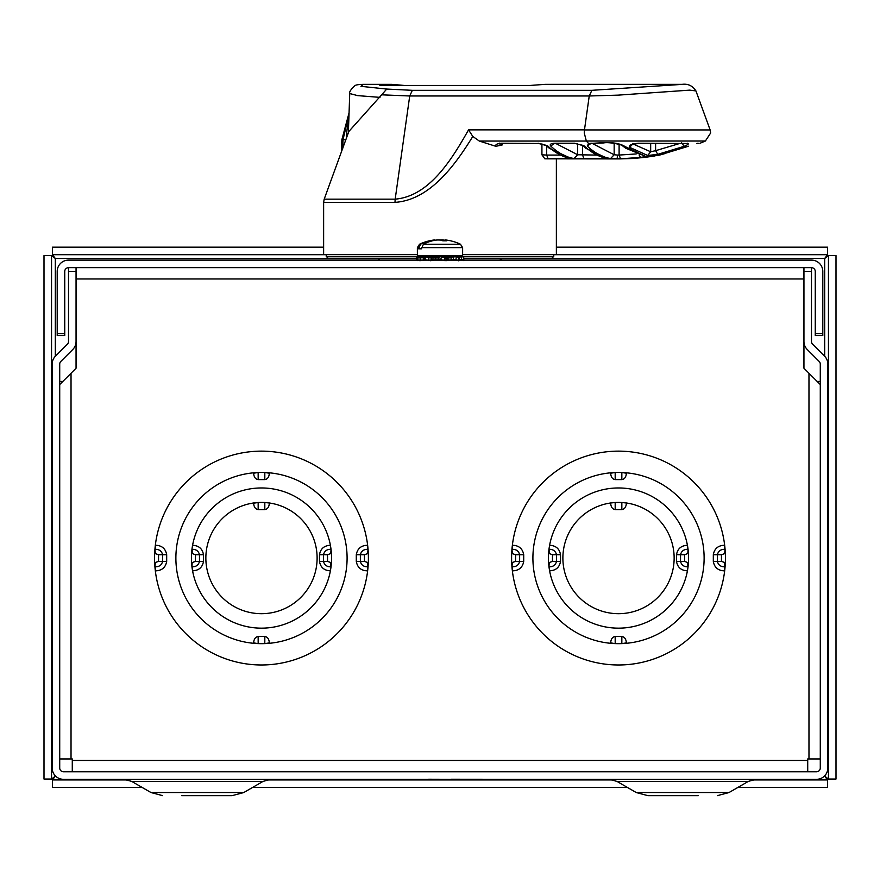 <?xml version="1.0" encoding="UTF-8"?>
<svg xmlns="http://www.w3.org/2000/svg" width="880" height="880" viewBox="0 0 880 880"><rect width="100%" height="100%" fill="white"/><g stroke="black" fill="none" stroke-linecap="round" stroke-linejoin="round"><path stroke-width="1.32" d="M828.454 255.596L836 255.596L836 779.053L828.454 779.053L828.454 255.596L824.681 258.478L827.563 254.705L827.563 247.17L556.369 247.17M737.77 787.49L827.563 787.49L827.563 779.944L824.681 776.171L828.454 779.053M142.23 787.49L52.437 787.49L52.437 779.944L128.293 779.944M627.484 787.49L252.516 787.49M827.563 779.944L751.707 779.944M613.547 779.944L266.453 779.944M51.546 779.053L51.546 255.596L44 255.596L44 779.053L51.546 779.053L55.319 776.171L52.437 779.944M323.631 247.17L52.437 247.17L52.437 254.705L55.319 258.478L51.546 255.596M52.437 254.705L326.227 254.705M553.773 254.705L827.563 254.705M269.346 502.986L264.814 502.524L264.814 509.597C267.542 509.19 269.06 507.056 269.346 503.195L269.346 503.195C269.06 507.056 267.542 509.19 264.814 509.597L258.159 509.597C255.42 509.19 253.913 507.056 253.627 503.195C253.913 507.056 255.42 509.19 258.159 509.597L258.159 502.524L253.627 503.195M263.109 502.447L261.481 502.425A55.627 55.627 0 0 1 317.119 558.052A55.627 55.627 0 0 1 261.481 613.69A55.627 55.627 0 0 1 205.854 558.052A55.627 55.627 0 0 1 261.481 502.425L259.864 502.447M192.401 569.888A70.081 70.081 0 0 1 191.565 562.793L195.448 561.385L195.448 554.73L191.565 553.322A70.081 70.081 0 0 1 192.357 546.535M191.95 549.296L191.565 553.322A70.081 70.081 0 0 0 191.565 562.793L192.577 570.834A70.081 70.081 0 0 0 330.396 570.834C324.137 570.526 320.496 567.38 319.484 561.385L319.484 554.73C320.496 548.746 324.137 545.589 330.396 545.281A70.081 70.081 0 0 0 192.577 545.281C198.836 545.589 202.466 548.735 203.489 554.73L203.489 561.385C202.477 567.369 198.836 570.526 192.577 570.834M192.17 547.723L192.577 545.281M330.396 545.281L331.408 553.322L327.525 554.73L327.525 561.385L331.408 562.793A70.081 70.081 0 0 1 330.616 569.569M331.023 566.819L331.408 562.793A70.081 70.081 0 0 0 331.133 550.198L331.386 552.981M330.561 546.227A70.081 70.081 0 0 1 331.133 550.198M253.627 642.906L258.159 643.599L258.159 636.504C255.42 636.911 253.913 639.045 253.627 642.906C253.913 639.045 255.42 636.911 258.159 636.504L264.814 636.504C267.542 636.911 269.06 639.045 269.346 642.906C269.06 639.045 267.542 636.911 264.814 636.504L264.814 643.599L269.346 642.906M259.864 643.654L261.481 643.665A85.613 85.613 0 0 1 175.879 558.052A85.613 85.613 0 0 1 261.481 472.45A85.613 85.613 0 0 1 347.094 558.052A85.613 85.613 0 0 1 261.481 643.665L263.109 643.654M155.232 546.139A106.92 106.92 0 0 0 155.232 569.976M158.543 554.73L162.613 554.73L162.613 561.385C161.722 565.026 159.291 566.83 155.331 566.797L155.331 570.823L154.671 562.727L158.543 561.385L158.543 554.73L154.671 553.388L155.331 545.248C161.799 545.402 165.583 548.559 166.683 554.73L166.683 561.385C165.594 567.545 161.81 570.702 155.331 570.867A106.92 106.92 0 0 0 367.631 570.867C361.163 570.713 357.379 567.556 356.29 561.385L356.29 554.73C357.379 548.57 361.163 545.413 367.631 545.248A106.92 106.92 0 0 0 155.331 545.248L155.331 549.318C159.28 549.274 161.711 551.078 162.613 554.73L166.683 554.73M367.741 569.976A106.92 106.92 0 0 0 368.302 562.727L367.642 566.797C363.693 566.841 361.262 565.037 360.36 561.385L360.36 554.73C361.251 551.089 363.682 549.285 367.642 549.318L367.642 545.292L368.302 553.388A106.92 106.92 0 0 0 368.115 550.198L368.302 553.388L364.43 554.73L364.43 561.385L368.302 562.727A106.92 106.92 0 0 0 368.302 553.388M368.115 550.198A106.92 106.92 0 0 0 367.741 546.139M626.373 502.986L621.841 502.524L621.841 509.597C624.58 509.19 626.087 507.056 626.373 503.195L626.373 503.195C626.087 507.056 624.58 509.19 621.841 509.597L615.186 509.597C612.458 509.19 610.94 507.056 610.654 503.195L610.654 503.195C610.94 507.056 612.458 509.19 615.186 509.597L615.186 502.524L610.654 502.986M620.136 502.447L618.519 502.425A55.627 55.627 0 0 1 674.146 558.052A55.627 55.627 0 0 1 618.519 613.69A55.627 55.627 0 0 1 562.881 558.052A55.627 55.627 0 0 1 618.519 502.425L616.891 502.447M549.439 569.888A70.081 70.081 0 0 1 548.592 562.793L552.475 561.385L552.475 554.73L548.592 553.322A70.081 70.081 0 0 1 549.384 546.535M548.977 549.296L548.592 553.322A70.081 70.081 0 0 0 548.592 562.793L549.604 570.834A70.081 70.081 0 0 0 687.423 570.834C681.164 570.526 677.523 567.38 676.511 561.385L676.511 554.73C677.523 548.746 681.164 545.589 687.423 545.281A70.081 70.081 0 0 0 549.604 545.281C555.863 545.589 559.504 548.735 560.516 554.73L560.516 561.385C559.504 567.369 555.863 570.526 549.604 570.834M549.197 547.723L549.604 545.281M687.423 545.281L688.435 553.322L684.552 554.73L684.552 561.385L688.435 562.793A70.081 70.081 0 0 1 687.643 569.569M688.05 566.819L688.435 562.793A70.081 70.081 0 0 0 688.16 550.198L688.413 552.981M687.599 546.227A70.081 70.081 0 0 1 688.16 550.198M610.654 642.906L615.186 643.599L615.186 636.504C612.458 636.911 610.94 639.045 610.654 642.906C610.94 639.045 612.458 636.911 615.186 636.504L621.841 636.504C624.58 636.911 626.087 639.045 626.373 642.906C626.087 639.045 624.58 636.911 621.841 636.504L621.841 643.599L626.373 642.906M616.891 643.654L618.519 643.665A85.613 85.613 0 0 1 532.906 558.052A85.613 85.613 0 0 1 618.519 472.45A85.613 85.613 0 0 1 704.121 558.052A85.613 85.613 0 0 1 618.519 643.665L620.136 643.654M512.259 546.139A106.92 106.92 0 0 0 512.259 569.976M515.57 554.73L519.64 554.73L519.64 561.385C518.749 565.026 516.318 566.83 512.358 566.797L512.358 570.823L511.698 562.727L515.57 561.385L515.57 554.73L511.698 553.388L512.369 545.248C518.826 545.402 522.61 548.559 523.71 554.73L523.71 561.385C522.621 567.545 518.837 570.702 512.369 570.867A106.92 106.92 0 0 0 724.669 570.867C718.19 570.713 714.406 567.556 713.317 561.385L713.317 554.73C714.406 548.57 718.19 545.413 724.669 545.248A106.92 106.92 0 0 0 512.369 545.248L512.358 549.318C516.307 549.274 518.738 551.078 519.64 554.73L523.71 554.73M724.768 569.976A106.92 106.92 0 0 0 725.329 562.727L724.669 566.797C720.72 566.841 718.289 565.037 717.387 561.385L717.387 554.73C718.278 551.089 720.709 549.285 724.669 549.318L724.669 545.292L725.329 553.388A106.92 106.92 0 0 0 725.142 550.198L725.329 553.388L721.457 554.73L721.457 561.385L725.329 562.727A106.92 106.92 0 0 0 725.329 553.388M725.142 550.198A106.92 106.92 0 0 0 724.768 546.139M269.346 473.209C269.06 477.07 267.542 479.204 264.814 479.611C267.542 479.204 269.06 477.07 269.346 473.209L264.814 472.505L264.814 479.611L258.159 479.611C255.42 479.204 253.913 477.07 253.627 473.209C253.913 477.07 255.42 479.204 258.159 479.611L258.159 472.505L253.627 473.209M820.281 758.945L808.973 758.945L808.973 373.252L803.946 368.225L803.946 278.971L76.054 278.971L76.054 368.225L71.027 373.252L71.027 758.945L59.719 758.945M72.281 771.771L72.281 758.945L71.027 758.945M808.973 758.945L807.719 758.945L807.719 771.771M626.373 473.209C626.087 477.07 624.58 479.204 621.841 479.611C624.58 479.204 626.087 477.07 626.373 473.209L621.841 472.505L621.841 479.611L615.186 479.611C612.458 479.204 610.94 477.07 610.654 473.209C610.94 477.07 612.458 479.204 615.186 479.611L615.186 472.505L610.654 473.209M808.973 373.252L820.281 384.571M59.719 384.571L71.027 373.252M725.296 563.464L725.142 565.917M511.731 552.651L511.863 550.462M725.076 566.797L724.669 570.867L724.669 562.727M713.317 561.385L721.457 561.385M620.136 472.461L616.891 472.461M688.391 563.464L688.16 565.917M548.757 564.839L548.614 563.134M548.636 552.651L548.845 550.473M687.83 568.392L687.423 570.834M687.83 562.793L687.83 566.819C683.87 566.863 681.439 565.048 680.526 561.385L680.526 554.73C681.428 551.067 683.859 549.263 687.83 549.296L687.83 547.723M549.197 553.322L549.197 549.296C553.157 549.252 555.588 551.067 556.501 554.73L556.501 561.385C555.599 565.048 553.168 566.852 549.197 566.819L549.197 568.392M368.269 563.464L368.115 565.917M154.704 552.651L154.858 550.198M368.049 566.797L367.631 570.867L367.642 562.727M356.29 561.385L364.43 561.385M263.109 472.461L259.864 472.461M331.364 563.464L331.133 565.917M191.84 565.917L191.587 563.134M191.609 552.651L191.84 550.198M330.803 568.392L330.396 570.834M330.803 562.793L330.803 566.819C326.843 566.863 324.412 565.048 323.499 561.385L323.499 554.73C324.401 551.067 326.832 549.263 330.803 549.296L330.803 547.723M192.17 553.322L192.17 549.296C196.13 549.252 198.561 551.067 199.474 554.73L199.474 561.385C198.572 565.048 196.141 566.852 192.17 566.819L192.17 568.392M495.627 779.438L428.582 779.24M525.613 779.317L451.418 779.24M525.613 779.438L452.804 779.438M181.654 795.652L232.133 795.652L243.76 792.539L263.087 781.385L131.659 781.385L123.926 779.317M647.867 795.652L636.24 792.539L616.913 781.385L748.341 781.385L729.014 792.539L636.24 792.539L647.867 795.652L698.346 795.652M76.054 267.652L76.054 341.528A11.319 11.319 0 0 1 72.743 349.525L60.819 361.449A3.773 3.773 0 0 0 59.719 364.111L59.719 767.998A3.773 3.773 0 0 0 63.481 771.771L816.519 771.771A3.773 3.773 0 0 0 820.281 767.998L820.281 364.111A3.773 3.773 0 0 0 819.181 361.449L807.257 349.525A11.319 11.319 0 0 1 803.946 341.528L803.946 267.652M76.054 271.425L68.519 271.425L68.519 341.528A3.773 3.773 0 0 1 67.408 344.19L55.484 356.114A11.319 11.319 0 0 0 52.173 364.111L52.173 767.998A11.319 11.319 0 0 0 63.481 779.317L816.519 779.317A11.319 11.319 0 0 0 827.827 767.998L827.827 364.111A11.319 11.319 0 0 0 824.516 356.114L812.592 344.19A3.773 3.773 0 0 1 811.481 341.528L811.481 271.425L803.946 271.425M68.519 271.425L68.519 267.652L811.481 267.652L811.481 271.425M59.719 381.425L62.854 381.425M817.146 381.425L820.281 381.425M436.667 779.317L354.387 779.438L427.196 779.438M68.519 267.652A3.773 3.773 0 0 0 64.746 271.425L64.746 335.544L57.2 335.544L57.2 271.425A11.319 11.319 0 0 1 68.519 260.117L811.481 260.117A11.319 11.319 0 0 1 822.8 271.425L822.8 335.544L815.254 335.544L815.254 271.425A3.773 3.773 0 0 0 811.481 267.652M326.227 254.452L326.227 256.344L328.119 258.225L416.691 258.225M463.804 258.225L551.881 258.225L553.773 256.344L452.056 256.344M462.627 254.452L556.369 254.452L556.369 158.917M574.079 158.521A214.973 83.193 -90 0 1 550.704 146.003C549.417 144.375 550.803 143.451 554.884 143.253L574.585 143.253L584.32 146.003A214.973 83.193 90 0 0 607.695 158.521L574.079 158.521L577.654 154.759L555.808 143.495M610.599 158.521A214.973 83.193 -90 0 1 587.213 146.003L588.632 143.539L603.328 142.681C613.096 142.263 620.312 143.539 624.976 146.52L644.743 156.002C646.118 156.343 644.754 156.805 640.64 157.377L620.576 158.818L610.599 158.521L614.163 154.759L617.43 155.056L617.188 158.829A214.973 83.193 -90 0 0 619.531 158.917L544.83 158.829L541.926 154.803L541.926 143.847M586.3 141.02L705.386 141.02L710.666 132.957L710.138 129.943L584.463 129.943L584.254 132.957L586.333 141.053A214.973 83.193 90 0 0 588.632 143.539L591.448 143.231M501.897 143.253L538.571 143.495L501.897 143.253C497.178 143.506 495.143 144.518 495.803 146.3L479.314 141.053L472.802 136.444C454.564 166.001 429.616 200.013 394.966 202.378L323.631 202.378L324.192 199.155L395.186 199.155L394.966 202.378M538.076 143.253L547.8 146.003A214.973 83.193 90 0 0 571.186 158.521L544.83 158.829M324.192 199.155L348.821 131.505L381.656 94.82L409.717 95.986L395.186 199.155C429.539 196.251 452.078 158.95 468.545 129.866L472.802 136.444M323.631 202.378L323.631 254.452L417.373 254.452M502.612 143.495L502.073 145.024L499.708 143.385M495.803 146.3L502.073 145.024M607.695 158.521L585.849 148.302L582.318 145.211L575.091 143.495L554.884 143.253M571.186 158.521L549.34 148.302L545.798 145.211L538.571 143.495M619.531 158.917L633.171 158.477L658.548 155.342L688.534 146.201M687.126 143.253C689.403 143.495 688.424 144.518 684.189 146.311L657.745 154.363L647.691 155.485L629.651 147.334C628.782 145.079 631.796 143.726 638.704 143.253L686.059 143.495L638.077 143.264M658.691 155.32L664.246 153.813M584.463 129.943L589.237 95.986L618.09 95.139L689.733 90.134L695.937 90.926L710.138 129.943M620.576 158.818L619.102 155.056L636.196 153.945M530.882 85.459L379.841 85.459L530.453 85.437L545.039 84.348L530.024 85.459M379.841 85.459A429.946 166.386 -90 0 1 391.831 84.348L363.462 84.348L360.943 86.328L386.738 89.056L412.346 90.321L591.877 90.321L682.66 84.348M381.656 94.82L386.738 89.056M363.462 84.348C358.292 84.436 355.333 84.964 354.585 85.943C350.724 89.595 349.118 92.125 349.734 93.544L357.665 95.623L379.973 97.372M639.045 154.913L640.64 157.377M644.743 156.002L625.636 148.192L622.578 145.849L624.976 146.52M603.328 142.681L603.856 142.923C608.322 141.713 623.271 144.859 622.567 145.838L622.578 145.849M603.856 142.923L591.954 143.473M633.171 158.477L644.721 157.377M657.745 154.363L655.611 150.678L650.672 151.767L647.691 155.485M681.593 142.758L684.189 146.311M638.704 143.253L631.994 144.826L632.72 143.473M629.651 147.334L632.951 143.77M633.523 144.188L650.672 151.767L650.672 143.495M698.137 143.253L696.872 143.495M688.27 146.311L661.826 154.363M661.98 154.33L657.899 155.298M658.724 155.1L657.723 155.485M380.578 85.437L381.304 85.459M349.019 114.081L343.013 139.744L342.705 148.995M346.434 138.072A31.119 12.045 -90 0 1 348.766 121.253M378.4 258.225L378.4 260.117M500.291 258.225L500.291 260.117M379.445 260.117L379.445 258.225M435.193 240.24L435.182 240.075A47.542 14.729 88.4 0 0 433.851 240.02A47.663 42.493 90 0 0 433.059 240.13A47.773 47.773 0 0 0 419.529 244.233L420.541 244.233L418.594 248.82L421.443 248.82L423.39 244.233A47.663 42.493 -90 0 1 436.7 240.02A47.542 45.177 85.2 0 1 440.77 240.075A47.762 22.22 -94.7 0 1 442.827 240.834L446.666 240.834A47.762 20.944 94.6 0 0 444.818 240.075A47.542 14.729 -88.4 0 1 446.149 240.02A47.663 42.493 -90 0 1 446.941 240.13A47.773 47.773 0 0 1 460.471 244.233L462.627 247.643L421.443 247.643M462.627 247.643L462.627 255.717L417.373 255.717L417.373 247.643L418.594 247.643M423.39 244.233L460.471 244.233M444.807 240.24A47.663 42.493 90 0 0 443.3 240.02A47.542 45.177 -85.2 0 0 440 240.042M433.059 240.13A47.663 42.493 90 0 0 420.541 244.233M443.267 240.834L443.3 240.02M444.818 240.075L444.785 240.834M418.594 248.82L421.443 248.82M445.819 257.224L443.069 257.224L447.172 257.224L447.018 260.117M430.452 257.224L434.401 257.224L424.963 256.432L424.49 259.259M448.756 260.117L448.899 257.224L447.172 257.224M438.339 260.117L437.602 260.117L438.702 259.358L439.296 256.509L441.375 256.729L440.814 259.578L442.662 260.117M421.41 257.059L422.455 257.224M424.655 257.224L420.387 257.983L420.002 260.832M432.949 260.315L432.993 257.477L434.401 257.224L435.171 257.224L435.006 260.117M436.887 260.117L437.063 257.224L435.171 257.224M437.063 257.224L439.296 256.509M448.899 257.224L456.313 256.729L455.928 259.578L457.204 260.117M428.318 260.601L428.791 257.763L425.799 256.729L425.326 260.117M458.359 260.601L458.755 257.763L456.313 256.729M455.928 259.578L449.482 260.117M451.055 257.015L451.066 259.853M453.167 259.358L453.728 256.509M463.584 259.578L459.008 259.776M456.929 257.224L463.617 256.729M461.472 259.358L461.725 256.509M463.804 257.763L463.782 260.634M457.017 257.015L459.866 256.729M424.369 257.015L418.759 256.729M417.736 260.601L417.901 257.763L416.867 256.729L417.241 260.117M416.702 259.578L416.79 256.586L422.279 257.224M423.324 260.315L423.203 257.477M417.901 257.763L420.387 257.983M425.315 259.578L426.888 260.117M432.993 257.477L431.464 257.983L430.859 260.832M425.205 256.509L425.799 256.729M428.791 257.763L431.464 257.983M444.356 260.601L444.928 257.763L441.375 256.729M440.814 259.578L438.702 259.358M446.061 257.477L446.006 260.832M438.614 257.015L438.46 259.853M444.928 257.763L446.545 257.983L446.006 260.843M501.6 258.478L824.681 258.478L824.681 356.29M55.319 356.29L55.319 258.478L378.4 258.478M72.281 760.452L807.719 760.452M512.358 562.727L511.951 566.797M515.57 561.385L523.71 561.385M511.951 549.318L512.358 553.388M724.669 553.388L725.076 549.318M721.457 554.73L713.317 554.73M687.83 553.322L688.05 549.296M684.552 554.73L676.511 554.73M684.552 561.385L676.511 561.385M549.197 562.793L548.977 566.819M552.475 561.385L560.516 561.385M552.475 554.73L560.516 554.73M367.642 553.388L368.049 549.318M364.43 554.73L356.29 554.73M155.331 562.727L154.924 566.797M158.543 561.385L166.683 561.385M154.924 549.318L155.331 553.388M330.803 553.322L331.023 549.296M327.525 554.73L319.484 554.73M327.525 561.385L319.484 561.385M192.17 562.793L191.95 566.819M195.448 561.385L203.489 561.385M195.448 554.73L203.489 554.73M131.659 781.385L150.986 792.539L162.613 795.652L150.986 792.539L243.76 792.539L232.133 795.652M815.254 333.652L822.8 333.652M57.2 333.652L64.746 333.652M326.227 256.344L427.944 256.344M479.314 141.053L586.333 141.053M584.474 129.866L468.545 129.866M546.689 146.025L546.689 155.078L541.926 154.803M559.9 155.078L546.689 155.078L548.119 158.851M591.877 90.321L589.237 95.986L409.717 95.986L412.346 90.321M582.329 145.222L584.32 146.003M554.334 143.539L550.704 146.003M596.409 155.078L577.654 154.759L577.654 143.704M582.582 145.464L582.582 155.078L584.012 158.851M603.713 158.851L602.646 157.454M567.204 158.851L566.137 157.454M545.809 145.222L547.8 146.003M590.854 143.539L587.213 146.003M614.163 143.286L614.163 154.759L592.295 143.462M617.43 155.056L619.102 155.056L619.102 144.331M345.818 139.744L343.013 139.744M655.611 143.495L655.611 150.678L679.646 143.495M379.082 260.117L379.082 258.225M500.654 258.225L500.654 260.117M500.346 258.225L500.346 260.117M379.401 260.117L379.401 258.225M451.297 256.971L442.2 256.971M438.68 256.971L428.109 256.971L426.855 255.717M748.341 781.385L756.074 779.317M263.087 781.385L270.809 779.317M729.014 792.539L717.387 795.652L729.014 792.539M616.913 781.385L609.191 779.317M553.773 254.452L553.773 256.344M553.773 143.286L555.379 143.495M499.763 143.11L499.125 143.979L502.403 143.495M705.386 141.02L700.073 143.253M545.05 84.348L682.099 84.348C688.006 83.567 692.626 85.778 695.948 90.959M349.734 93.544L348.37 132.748M644.754 157.377L654.742 156.002M697.609 143.319L698.775 143.495M404.316 85.437L530.64 85.437M404.503 85.47L391.831 84.348M349.063 112.849L341.869 139.678L341.484 151.668M501.6 258.225L501.6 260.117M419.529 244.233L417.373 247.643M451.891 256.971L453.145 255.717M456.951 257.004L458.117 256.795M458.843 260.887L459.239 258.06"/></g></svg>

